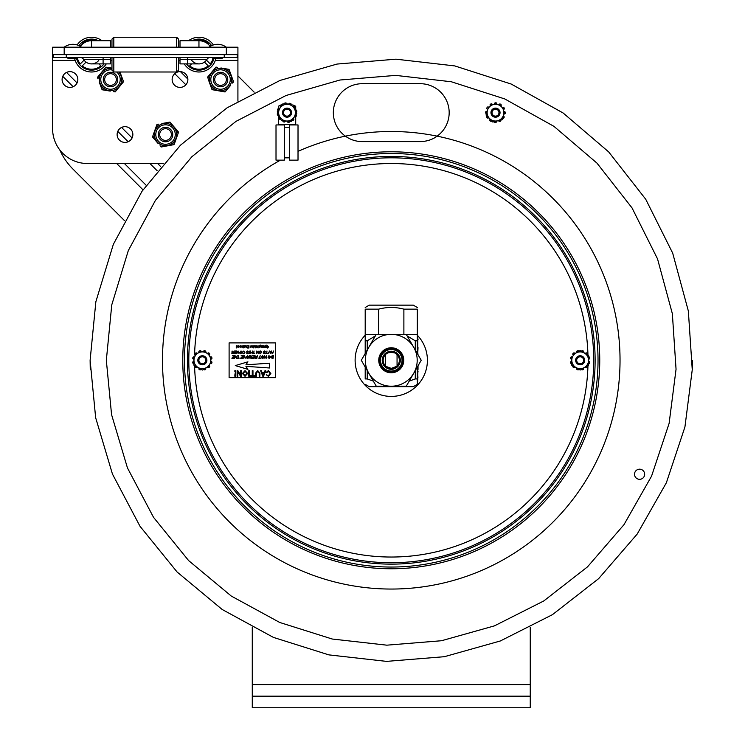<?xml version="1.0" encoding="UTF-8"?>
<svg xmlns="http://www.w3.org/2000/svg" width="745" height="745" viewBox="0 0 745 745"><rect width="100%" height="100%" fill="white"/><g stroke="black" fill="none" stroke-linecap="round" stroke-linejoin="round"><path stroke-width="1.12" d="M580.169 364.817A4.545 4.545 0 0 0 584.099 358.01A4.545 4.545 0 0 0 576.239 358.01A4.545 4.545 0 0 0 580.169 364.817M580.169 351.901A8.372 8.372 0 0 0 571.797 360.282A8.372 8.372 0 0 0 580.169 368.654A8.372 8.372 0 0 0 588.541 360.282A8.372 8.372 0 0 0 580.169 351.901M581.407 351.23A0.922 0.922 0 0 1 582.469 350.709A9.843 9.843 0 0 1 582.962 350.839A0.922 0.922 0 0 1 583.503 352.189L583.456 352.273A1.155 1.155 0 0 0 583.4 352.376L588.625 355.393L588.625 365.162L588.625 359.127A1.155 1.155 0 0 1 588.746 359.118L588.839 359.118A0.922 0.922 0 0 0 589.742 357.972A9.843 9.843 0 0 0 589.612 357.488A0.922 0.922 0 0 0 588.625 356.827L588.625 355.393L580.169 350.513L574.944 353.53A1.155 1.155 0 0 1 574.879 353.437L574.833 353.344A0.922 0.922 0 0 0 573.389 353.139A9.843 9.843 0 0 0 573.035 353.503A0.922 0.922 0 0 0 572.952 354.685L580.169 350.513L581.407 351.23M587.386 354.685A0.922 0.922 0 0 0 587.311 353.503A9.843 9.843 0 0 0 586.948 353.139A0.922 0.922 0 0 0 585.505 353.344L585.458 353.437A1.155 1.155 0 0 1 585.393 353.53M576.937 352.376A1.155 1.155 0 0 0 576.891 352.273L576.835 352.189A0.922 0.922 0 0 1 577.375 350.839A9.843 9.843 0 0 1 577.869 350.709A0.922 0.922 0 0 1 578.93 351.23M588.625 361.427A1.155 1.155 0 0 0 588.746 361.437L588.839 361.437A0.922 0.922 0 0 1 589.742 362.582A9.843 9.843 0 0 1 589.612 363.076A0.922 0.922 0 0 1 588.625 363.728M581.407 369.324L580.169 370.042L571.713 365.162L571.713 356.827A0.922 0.922 0 0 0 570.726 357.488A9.843 9.843 0 0 0 570.596 357.972A0.922 0.922 0 0 0 571.499 359.118L571.601 359.118A1.155 1.155 0 0 1 571.713 359.127L571.713 361.427A1.155 1.155 0 0 1 571.601 361.437L571.499 361.437A0.922 0.922 0 0 0 570.596 362.582A9.843 9.843 0 0 0 570.726 363.076A0.922 0.922 0 0 0 571.713 363.728L571.713 365.162L572.952 365.879A0.922 0.922 0 0 0 573.035 367.062A9.843 9.843 0 0 0 573.389 367.415A0.922 0.922 0 0 0 574.833 367.211L574.879 367.117A1.155 1.155 0 0 1 574.944 367.024L576.937 368.179A1.155 1.155 0 0 1 576.891 368.281L576.835 368.365A0.922 0.922 0 0 0 577.375 369.716A9.843 9.843 0 0 0 577.869 369.855A0.922 0.922 0 0 0 578.93 369.324L580.169 370.042L587.386 365.879A0.922 0.922 0 0 1 587.311 367.062A9.843 9.843 0 0 1 586.948 367.415A0.922 0.922 0 0 1 585.505 367.211L585.458 367.117A1.155 1.155 0 0 0 585.393 367.024L583.4 368.179A1.155 1.155 0 0 0 583.456 368.281L583.503 368.365A0.922 0.922 0 0 1 582.962 369.716A9.843 9.843 0 0 1 582.469 369.855A0.922 0.922 0 0 1 581.407 369.324L583.4 368.179M571.713 356.827L571.713 359.127M572.952 365.879L574.944 367.024M202.351 364.817A4.545 4.545 0 0 0 206.281 358.01A4.545 4.545 0 0 0 198.421 358.01A4.545 4.545 0 0 0 202.351 364.817M202.351 351.901A8.372 8.372 0 0 0 193.979 360.282A8.372 8.372 0 0 0 202.351 368.654A8.372 8.372 0 0 0 210.723 360.282A8.372 8.372 0 0 0 202.351 351.901M207.576 353.53A1.155 1.155 0 0 0 207.641 353.437L207.687 353.344A0.922 0.922 0 0 1 209.131 353.139A9.843 9.843 0 0 1 209.494 353.503A0.922 0.922 0 0 1 209.569 354.685L205.583 352.376A1.155 1.155 0 0 1 205.639 352.273L205.685 352.189A0.922 0.922 0 0 0 205.145 350.839A9.843 9.843 0 0 0 204.651 350.709A0.922 0.922 0 0 0 203.59 351.23L209.569 354.685M199.12 352.376A1.155 1.155 0 0 0 199.073 352.273L199.017 352.189A0.922 0.922 0 0 1 199.558 350.839A9.843 9.843 0 0 1 200.051 350.709A0.922 0.922 0 0 1 201.113 351.23L197.127 353.53A1.155 1.155 0 0 1 197.062 353.437L197.015 353.344A0.922 0.922 0 0 0 195.572 353.139A9.843 9.843 0 0 0 195.218 353.503A0.922 0.922 0 0 0 195.134 354.685L201.113 351.23M210.807 361.427A1.155 1.155 0 0 0 210.928 361.437L211.021 361.437A0.922 0.922 0 0 1 211.925 362.582A9.843 9.843 0 0 1 211.794 363.076A0.922 0.922 0 0 1 210.807 363.728L210.807 359.127A1.155 1.155 0 0 1 210.928 359.118L211.021 359.118A0.922 0.922 0 0 0 211.925 357.972A9.843 9.843 0 0 0 211.794 357.488A0.922 0.922 0 0 0 210.807 356.827L210.807 363.728M203.59 369.324L202.351 370.042L193.896 365.162L193.896 356.827A0.922 0.922 0 0 0 192.908 357.488A9.843 9.843 0 0 0 192.778 357.972A0.922 0.922 0 0 0 193.681 359.118L193.784 359.118A1.155 1.155 0 0 1 193.896 359.127L193.896 361.427A1.155 1.155 0 0 1 193.784 361.437L193.681 361.437A0.922 0.922 0 0 0 192.778 362.582A9.843 9.843 0 0 0 192.908 363.076A0.922 0.922 0 0 0 193.896 363.728L193.896 365.162L195.134 365.879A0.922 0.922 0 0 0 195.218 367.062A9.843 9.843 0 0 0 195.572 367.415A0.922 0.922 0 0 0 197.015 367.211L197.062 367.117A1.155 1.155 0 0 1 197.127 367.024L199.12 368.179A1.155 1.155 0 0 1 199.073 368.281L199.017 368.365A0.922 0.922 0 0 0 199.558 369.716A9.843 9.843 0 0 0 200.051 369.855A0.922 0.922 0 0 0 201.113 369.324L202.351 370.042L209.569 365.879A0.922 0.922 0 0 1 209.494 367.062A9.843 9.843 0 0 1 209.131 367.415A0.922 0.922 0 0 1 207.687 367.211L207.641 367.117A1.155 1.155 0 0 0 207.576 367.024L205.583 368.179A1.155 1.155 0 0 0 205.639 368.281L205.685 368.365A0.922 0.922 0 0 1 205.145 369.716A9.843 9.843 0 0 1 204.651 369.855A0.922 0.922 0 0 1 203.59 369.324L205.583 368.179M193.896 356.827L193.896 359.127M195.134 365.879L197.127 367.024M593.718 360.282A202.463 202.463 0 0 0 391.265 157.819A202.463 202.463 0 0 0 188.802 360.282A202.463 202.463 0 0 0 391.265 562.736A202.463 202.463 0 0 0 593.718 360.282A202.463 202.463 0 0 0 391.265 157.819A202.463 202.463 0 0 0 188.802 360.282A202.463 202.463 0 0 0 391.265 562.736A202.463 202.463 0 0 0 593.718 360.282A202.463 202.463 0 0 0 391.265 157.819A202.463 202.463 0 0 0 188.802 360.282M260.601 346.555L260.182 347.133L259.763 346.546L260.182 345.95L260.601 346.555M265.835 347.366L264.699 346.537L266.142 345.047L265.835 347.366M265.425 345.922L265.406 347.133L265.425 345.922M252.089 345.922L252.089 347.133L252.089 345.922M247.303 347.999L248.644 347.729L248.644 347.03L247.405 347.03L248.644 346.76L248.644 345.95L247.238 345.68L248.951 345.68L248.951 347.999L247.303 347.999M238.242 346.723L239.182 346.723L238.698 347.133M246.53 347.366L245.543 346.993L245.524 345.68L246.139 347.133L246.837 345.68L246.53 347.366M243.14 347.999L243.447 345.68L243.14 347.999M262.948 347.366L263.255 345.68L262.948 347.366M253.226 345.652L253.822 347.096L253.309 347.943L253.226 345.652M240.384 345.922L240.877 347.282L239.815 346.928L240.756 346.937L239.713 346.192L240.384 345.652L241.091 346.192L240.123 346.295M242.078 347.394L241.324 346.546L242.078 345.652L242.842 346.527L242.078 347.394M242.078 345.922L242.078 347.133L242.078 345.922M254.771 347.133L254.771 345.922L254.771 347.133M237.012 345.652L237.702 346.518L236.258 347.999L236.258 345.68L237.702 346.518L237.012 347.394M236.975 345.922L236.984 347.133L236.975 345.922M239.583 352.59L241.045 350.969L242.2 352.18L240.747 353.828L239.583 352.59L240.747 353.828M241.026 351.295L241.883 352.162L240.737 353.512L239.909 352.618L241.026 351.295M234.265 353.791L235.979 353.475L236.146 352.627L234.545 352.627L236.212 352.301L236.407 351.333L234.694 351.016L236.798 351.016L236.24 353.791L234.265 353.791M270.23 352.078L269.643 351.295L268.098 353.791L269.588 350.969L270.603 351.77L270.202 353.791L270.23 352.078M254.771 353.475L252.546 353.791L253.514 353.475L254.036 351.016L253.84 353.475L254.771 353.475M267.697 353.475L265.481 353.791L266.449 353.475L266.971 351.016L266.775 353.475L267.697 353.475M248.364 351.845L247.619 351.295L246.912 351.761L248.364 353.093L247.424 353.828L246.427 353.046L247.908 353.381L246.595 351.78L247.638 350.969L248.364 351.845M272.577 353.791L271.674 351.417L270.882 353.791L271.422 351.016L272.772 353.419L273.583 351.016L272.577 353.791M259.158 352.59L260.629 350.969L261.784 352.18L260.322 353.828L259.158 352.59M260.601 351.295L261.458 352.162L260.322 353.512L259.483 352.618L260.601 351.295M272.176 358.429L271.003 357.293L272.13 355.691L273.583 355.644L273.024 358.429L272.176 358.429M272.726 355.97L272.754 358.103L271.329 357.302L271.664 356.334L272.726 355.97L271.916 356.11M231.928 358.429L233.641 358.103L233.809 357.255L232.207 357.255L233.874 356.939L234.07 355.97L232.356 355.644L234.47 355.644L233.902 358.429L231.928 358.429M245.161 358.429L244.76 356.036L243.112 358.429L244.611 355.644L245.161 358.429M239.303 358.103L237.078 358.429L238.046 358.103L238.568 355.644L238.372 358.103L239.303 358.103M252.108 358.429L253.822 358.103L253.998 357.255L252.397 357.255L254.064 356.939L254.259 355.97L252.546 355.644L254.65 355.644L254.082 358.429L252.108 358.429M255.665 358.429L254.771 357.749L255.684 356.892L254.976 355.644L256.354 356.892L257.388 355.644L256.829 358.429L255.665 358.429M256.559 358.103L256.746 357.218L256.206 357.218L256.746 357.218L256.559 358.103L255.097 357.749L255.721 357.218M246.064 357.228L247.536 355.607L248.69 356.808L247.228 358.466L246.064 357.228M247.508 355.924L248.364 356.799L247.228 358.14L246.39 357.255L247.508 355.924L246.39 357.255M240.607 376.262L237.832 371.96L237.832 376.262L237.106 376.262L237.106 370.703L237.879 370.703L240.654 375.005L240.654 370.703L241.371 370.703L241.371 376.262L240.607 376.262M254.827 375.62L254.827 376.262L250.404 376.262L250.404 375.62L252.257 375.62L252.257 370.703L252.974 370.703L252.974 375.62L254.827 375.62M234.852 371.429L234.852 370.703L235.578 370.703L235.578 371.429L234.852 371.429M268.34 370.619L270.863 373.524L268.368 376.346L266.272 374.726L268.396 375.694L270.137 373.524L268.405 371.271L266.84 372.658L266.114 372.481L268.34 370.619M242.423 373.478L245.04 370.619L247.657 373.413L245.04 376.346L242.423 373.478M245.049 371.271L246.93 373.403L245.031 375.694L243.149 373.478L245.049 371.271M229.106 342.905L275.436 342.905L275.436 377.65L229.106 377.65L229.106 342.905M259.781 345.559L260.899 346.527L259.456 347.366L259.456 345.922L260.21 345.01L260.871 345.55L260.201 345.68M265.835 347.096L265.369 347.394M252.089 345.652L252.592 347.207L251.335 346.546L252.089 345.652L252.844 346.527M238.679 345.652L239.48 346.509L238.698 347.394L237.934 346.453L239.182 346.453L237.944 346.155L238.679 345.652L239.48 346.509M263.73 347.133L264.019 345.68L264.326 347.366L263.451 347.31L263.981 346.909M262.24 347.123L261.253 346.993L261.234 345.68L261.849 347.133L262.547 345.68L262.547 347.366L261.756 347.394M267.073 346.639L268.219 347.394L267.427 348.036L266.57 347.328L267.408 347.766L267.828 347.217L266.505 346.341L267.353 345.652L268.321 346.49L266.812 346.323L267.893 346.891M242.078 345.652L242.842 346.527M254.017 346.546L254.771 345.652L255.284 347.207L254.017 346.546L254.771 345.652L255.526 346.527M257.09 346.369L255.898 347.999L255.898 345.68L256.196 347.664L256.82 345.68L257.779 347.664L258.077 345.68L258.077 347.999L256.876 346.397M272.13 355.691L273.583 355.644M250.702 356.622L248.895 358.429L249.482 355.644L249.193 358.103L250.553 355.644L251.195 358.019L251.996 355.644L251.447 358.429L250.925 358.429L250.646 356.101L250.329 356.715M264.941 356.566L263.991 358.429L264.54 355.644L265.881 358.047L266.691 355.644L266.133 358.429L264.782 356.045L264.643 356.79M255.209 356.157L254.976 355.644M255.796 356.669L256.354 356.892M246.912 351.761L247.536 352.283M242.647 351.938L243.894 350.969L244.984 352.162L244.537 353.4L243.55 353.828L242.525 352.99L243.54 353.512L244.658 352.162L243.866 351.295L242.647 351.938L243.894 350.969L244.984 352.162M264.419 351.295L263.804 351.994L265.164 353.093L264.214 353.828L263.227 353.046L264.708 353.381L263.395 351.78L264.438 350.969L265.49 351.901L264.419 351.295L263.804 351.994M262.221 373.04L264.121 373.04L263.171 375.62L262.221 373.04M261.355 370.703L261.979 372.398L264.363 372.398L264.987 370.703L265.751 370.703L263.525 376.262L262.808 376.262L260.592 370.703L261.355 370.703M249.51 370.703L249.51 376.262L248.783 376.262L248.783 370.703L249.51 370.703M234.852 375.005L235.411 371.988L235.578 376.262L234.852 376.262L234.852 375.005M259.903 373.059L259.903 376.262L259.185 376.262L259.185 373.105L257.826 371.345L256.364 373.105L256.364 376.262L255.637 376.262L255.637 373.059L257.761 370.619L259.903 373.059M235.299 365.59L247.927 361.819L245.934 364.836L269.448 363.188L269.448 367.983L245.934 366.335L247.927 369.352L235.299 365.59M270.277 356.799L269.141 358.14L268.302 357.255L269.429 355.924L270.277 356.799M268.852 355.738L270.603 356.808L269.15 358.466L267.986 357.228L268.852 355.738M235.094 357.293L234.535 358.429L235.103 355.644L235.159 356.976L236.649 356.976L237.245 355.644L236.677 358.429L236.584 357.293L235.094 357.293M258.413 358.103L259.316 358.103L260.173 355.644L259.642 358.103L260.508 358.429L258.413 358.103M242.637 357.255L241.035 357.255L242.702 356.939L242.898 355.97L241.184 355.644L243.289 355.644L242.721 358.429L240.747 358.429L242.46 358.103L242.637 357.255M262.538 355.924L263.395 356.799L262.249 358.14L261.421 357.255L262.538 355.924M262.566 355.607L263.711 356.808L262.259 358.466L261.095 357.228L262.566 355.607M233.539 352.581L233.362 353.475L231.891 353.121L233.539 352.581M232.002 351.528L232.114 351.016L232.589 352.04L233.604 352.264L234.181 351.016L233.623 353.791L231.565 353.111L232.477 352.264L232.002 351.528M250.562 352.664L250.013 353.791L250.571 351.016L250.627 352.338L252.117 352.338L252.713 351.016L252.155 353.791L252.052 352.664L250.562 352.664M249.854 351.016L248.96 353.791L249.854 351.016M237.972 351.966L236.621 353.791L238.13 351.016L239.005 353.791L238.27 351.407L237.972 351.966M264.233 353.512L264.708 353.381M265.164 353.093L264.214 353.828L263.227 353.046M257.053 351.417L256.252 353.791L256.801 351.016L258.142 353.419L258.962 351.016L258.394 353.791L257.053 351.417M244.397 345.652L245.152 346.518L244.407 347.394L243.745 346.863L244.854 346.527L244.416 345.922L243.708 346.257L244.397 345.652M250.367 347.133L250.963 345.68L250.963 347.366L250.367 347.133M266.505 346.341L267.353 345.652M238.698 347.394L237.934 346.453M595.115 360.282A203.851 203.851 0 0 1 391.265 564.133A203.851 203.851 0 0 1 187.414 360.282A203.851 203.851 0 0 1 391.265 156.431A203.851 203.851 0 0 1 595.115 360.282M184.49 360.282A206.765 206.765 0 0 1 494.643 181.212A206.765 206.765 0 0 1 494.643 539.343A206.765 206.765 0 0 1 184.49 360.282M580.169 356.799A3.474 3.474 0 0 1 583.177 362.014A3.474 3.474 0 0 1 577.161 362.014A3.474 3.474 0 0 1 580.169 356.799M580.169 355.877A4.405 4.405 0 0 0 576.36 362.48A4.405 4.405 0 0 0 583.978 362.48A4.405 4.405 0 0 0 580.169 355.877M202.351 356.799A3.474 3.474 0 0 1 205.359 362.014A3.474 3.474 0 0 1 199.343 362.014A3.474 3.474 0 0 1 202.351 356.799M202.351 355.877A4.405 4.405 0 0 0 198.542 362.48A4.405 4.405 0 0 0 206.16 362.48A4.405 4.405 0 0 0 202.351 355.877M420.217 141.615L362.303 141.615C356.073 141.559 350.429 139.743 345.382 136.149L345.401 136.167A28.953 28.953 0 0 1 362.303 83.701L420.217 83.701A28.953 28.953 0 0 1 437.138 136.149C432.463 139.622 426.82 141.438 420.217 141.615C426.708 141.485 432.351 139.66 437.138 136.149A228.771 228.771 0 0 1 617.968 390.985A228.771 228.771 0 0 1 375.871 588.531A228.771 228.771 0 0 1 280.427 160.147M350.969 139.306L352.897 140.041M644.658 474.248A5.066 5.066 0 0 1 637.05 478.635A5.066 5.066 0 0 1 637.05 469.862A5.066 5.066 0 0 1 644.658 474.248M391.265 151.794A208.479 208.479 0 0 0 182.776 360.282A208.479 208.479 0 0 0 391.265 568.761A208.479 208.479 0 0 0 599.744 360.282A208.479 208.479 0 0 0 391.265 151.794M124.48 220.604L72.945 169.068A63.707 63.707 0 0 1 59.777 149.903M237.916 75.897L254.166 92.147M385.472 365.953L385.472 354.601C385.025 351.882 397.495 351.882 397.057 354.601L397.057 365.953M396.591 366.382L391.265 368.384L385.929 366.382M399.367 360.282A8.111 8.111 0 0 1 387.204 367.304A8.111 8.111 0 0 1 387.204 353.26A8.111 8.111 0 0 1 399.367 360.282M400.298 360.282A9.033 9.033 0 0 0 386.748 352.45A9.033 9.033 0 0 0 386.748 368.104A9.033 9.033 0 0 0 400.298 360.282M380.49 360.282A10.775 10.775 0 0 0 396.647 369.613A10.775 10.775 0 0 0 396.647 350.951A10.775 10.775 0 0 0 380.49 360.282M406.221 334.328L376.262 334.347L406.221 334.328L421.223 360.263L406.221 334.328L417.321 334.337L417.321 353.521M406.258 386.217L421.223 360.263L406.258 386.217L376.299 386.236L406.258 386.217M361.306 360.301L376.299 386.236L361.306 360.301L376.262 334.347L361.306 360.301M391.265 386.217A25.935 25.935 0 0 0 417.2 360.282A25.935 25.935 0 0 0 391.265 334.347A25.935 25.935 0 0 0 365.329 360.282A25.935 25.935 0 0 0 391.265 386.217M378.749 360.282A12.507 12.507 0 0 0 397.513 371.112A12.507 12.507 0 0 0 397.513 349.442A12.507 12.507 0 0 0 378.749 360.282M379.708 360.282A11.548 11.548 0 0 1 397.038 350.28A11.548 11.548 0 0 1 397.038 370.284A11.548 11.548 0 0 1 379.708 360.282M403.883 334.328L403.883 309.156C395.465 306.912 387.055 306.912 378.637 309.156L365.199 309.156C365.199 306.912 365.199 306.912 365.199 309.156C365.199 306.912 365.199 306.912 365.199 309.156L365.199 334.337L378.618 334.337M378.637 309.156L378.637 334.337M415.282 349.992L415.282 340.819L417.321 340.819M415.282 340.819L407.124 335.893M409.191 381.133L415.282 378.926L415.282 370.554M375.368 335.902L367.238 340.819L367.238 350.001M367.238 370.563L367.238 378.926L373.347 381.133M417.321 334.337L417.321 309.156C417.321 306.912 417.321 306.912 417.321 309.156C417.321 306.912 417.321 306.912 417.321 309.156L417.321 334.337M417.321 367.024L417.321 378.926C417.321 386.32 417.321 386.32 417.321 378.926L415.282 378.926M365.199 384.346L369.259 386.683L413.27 386.683L417.321 384.346L417.787 366.214M417.321 309.156L403.883 309.156M365.199 307.489L369.259 305.143L413.27 305.143L417.321 307.489M367.238 378.926L365.199 378.926C365.199 386.32 365.199 386.32 365.199 378.926C365.199 386.32 365.199 386.32 365.199 378.926L365.199 367.043M365.199 353.54L365.199 334.337M365.199 340.819L367.238 340.819M418.019 365.814L418.019 369.418M417.787 369.576L417.787 376.858M417.787 339.534L417.787 347.552M418.019 347.598L417.787 352.608M417.787 352.934L418.019 354.722M417.787 378.199L417.787 380.024M418.019 376.923L417.787 378.032M417.787 337.15L417.787 339.199M418.019 339.012L418.019 339.888M418.019 371.206L418.019 372.044M417.787 354.322L417.321 335.725M417.321 378.926L417.321 382.055M276.013 124.936L284.357 124.936L284.357 160.147L276.013 160.147L276.013 124.936M289.684 127.246L284.357 127.246M295.709 109.925L295.709 106.274A17.377 17.377 0 0 0 292.72 104.905M288.902 104.049A17.377 17.377 0 0 0 286.583 103.955M282.327 104.589A17.377 17.377 0 0 0 281.647 104.794M280.632 105.166A17.377 17.377 0 0 0 278.332 106.274L278.332 108.574M278.332 115.391L278.332 124.936M295.709 124.936L295.709 116.742M289.684 124.936L289.684 160.147L298.019 160.147L298.019 124.936L289.684 124.936M498.591 114.246A3.474 3.474 0 0 1 492.585 114.544A3.474 3.474 0 0 1 495.332 109.189A3.474 3.474 0 0 1 498.591 114.246M499.42 114.665A4.405 4.405 0 0 0 497.511 108.742A4.405 4.405 0 0 0 491.588 110.642A4.405 4.405 0 0 0 493.488 116.574A4.405 4.405 0 0 0 499.42 114.665M290.029 114.404A3.474 3.474 0 0 1 284.003 114.385A3.474 3.474 0 0 1 287.03 109.18A3.474 3.474 0 0 1 290.029 114.404M290.829 114.87A4.405 4.405 0 0 0 289.228 108.854A4.405 4.405 0 0 0 283.212 110.446A4.405 4.405 0 0 0 284.813 116.462A4.405 4.405 0 0 0 290.829 114.87M120.411 85.545L122.543 82.937A12.507 12.507 0 0 0 123 80.171L121.817 77.024M119.926 71.995L123.568 81.689L115.168 91.924L113.566 91.654A12.507 12.507 0 0 0 116.192 90.666L118.334 88.068M100.352 85.088L101.534 88.236A12.507 12.507 0 0 0 103.704 90.024L107.029 90.573M110.772 67.944L107.448 67.395A12.507 12.507 0 0 0 104.822 68.382L102.689 70.989M100.612 73.513L98.47 76.111A12.507 12.507 0 0 0 98.014 78.877L97.446 77.368L105.846 67.134L111.964 68.149M110.251 91.104L102.102 89.754L99.197 82.034M121.482 81.345A11.119 11.119 0 0 1 108.807 90.517A11.119 11.119 0 0 1 99.504 77.946A11.119 11.119 0 0 1 111.964 68.503A11.119 11.119 0 0 0 99.504 77.946A11.119 11.119 0 0 0 108.807 90.517A11.119 11.119 0 0 0 118.688 71.995A11.119 11.119 0 0 1 121.482 81.345M154.168 132.247L153.051 135.422A12.507 12.507 0 0 0 153.554 138.179L155.742 140.74M157.866 143.226L152.501 136.95L156.934 124.471L158.527 124.173A12.507 12.507 0 0 0 156.394 125.998L155.267 129.164M166.005 146.113L161.097 147.016L160.045 145.787A12.507 12.507 0 0 0 162.689 146.728L172.523 144.912A12.507 12.507 0 0 0 174.656 143.087L177.999 133.662A12.507 12.507 0 0 0 177.496 130.906L171.005 123.298A12.507 12.507 0 0 0 168.361 122.357L161.833 123.568M176.882 136.838L178.549 132.135L175.308 128.345M174.656 143.087L175.783 139.911M173.185 125.858L169.953 122.059L165.045 122.972M169.217 145.517L174.116 144.614M158.312 126.082A11.119 11.119 0 0 0 161.805 145.024A11.119 11.119 0 0 0 176.463 132.526A11.119 11.119 0 0 0 158.312 126.082M230.754 74.062L229.6 70.905A12.507 12.507 0 0 0 227.449 69.099L224.133 68.512M220.92 67.953L229.05 69.378L233.585 81.82L232.542 83.058A12.507 12.507 0 0 0 233.027 80.292L231.872 77.135M212.8 70.905L216.003 67.087L217.605 67.367A12.507 12.507 0 0 0 214.96 68.326L208.544 75.99A12.507 12.507 0 0 0 208.06 78.756L211.478 88.152A12.507 12.507 0 0 0 213.629 89.949L223.481 91.682A12.507 12.507 0 0 0 226.117 90.722L230.382 85.638M210.332 84.986L212.036 89.67L216.944 90.536M208.06 78.756L209.205 81.922M220.166 91.104L225.074 91.961L228.277 88.143M210.705 73.41L207.501 77.238M231.49 81.447A11.119 11.119 0 0 0 216.73 69.08A11.119 11.119 0 0 0 213.396 88.05A11.119 11.119 0 0 0 231.49 81.447M112.262 72.498A7.236 7.236 0 0 0 103.481 77.769A7.236 7.236 0 0 0 108.761 86.55A7.236 7.236 0 0 0 117.533 81.279A7.236 7.236 0 0 0 112.262 72.498M111.927 73.857A5.848 5.848 0 0 0 104.84 78.113A5.848 5.848 0 0 0 109.096 85.2A5.848 5.848 0 0 0 116.183 80.944A5.848 5.848 0 0 0 111.927 73.857M168.109 127.777A7.236 7.236 0 0 0 158.76 131.958A7.236 7.236 0 0 0 162.941 141.308A7.236 7.236 0 0 0 172.291 137.127A7.236 7.236 0 0 0 168.109 127.777M167.606 129.081A5.848 5.848 0 0 0 160.063 132.452A5.848 5.848 0 0 0 163.444 140.004A5.848 5.848 0 0 0 170.987 136.624A5.848 5.848 0 0 0 167.606 129.081M224.096 73.224A7.236 7.236 0 0 0 214.234 75.971A7.236 7.236 0 0 0 216.981 85.833A7.236 7.236 0 0 0 226.843 83.086A7.236 7.236 0 0 0 224.096 73.224M223.416 74.435A5.848 5.848 0 0 0 215.454 76.651A5.848 5.848 0 0 0 217.67 84.613A5.848 5.848 0 0 0 225.633 82.397A5.848 5.848 0 0 0 223.416 74.435M494.242 117.021A4.545 4.545 0 0 0 499.914 111.564A4.545 4.545 0 0 0 492.352 109.385A4.545 4.545 0 0 0 494.242 117.021M497.828 104.617A8.372 8.372 0 0 0 487.463 110.335A8.372 8.372 0 0 0 493.181 120.699A8.372 8.372 0 0 0 503.546 114.981A8.372 8.372 0 0 0 497.828 104.617M502.4 107.625A1.155 1.155 0 0 0 502.484 107.55L502.558 107.485A0.922 0.922 0 0 1 504.002 107.68A9.843 9.843 0 0 1 504.244 108.127A0.922 0.922 0 0 1 503.993 109.282L500.798 105.967A1.155 1.155 0 0 1 500.882 105.883L500.947 105.809A0.922 0.922 0 0 0 500.808 104.365A9.843 9.843 0 0 0 500.37 104.095A0.922 0.922 0 0 0 499.206 104.309L503.993 109.282M494.596 104.17A1.155 1.155 0 0 0 494.568 104.058L494.55 103.965A0.922 0.922 0 0 1 495.444 102.81A9.843 9.843 0 0 1 495.946 102.819A0.922 0.922 0 0 1 496.822 103.62L492.352 104.728A1.155 1.155 0 0 1 492.324 104.617L492.296 104.514A0.922 0.922 0 0 0 490.974 103.918A9.843 9.843 0 0 0 490.527 104.16A0.922 0.922 0 0 0 490.126 105.278L496.822 103.62M503.303 116.108A1.155 1.155 0 0 0 503.415 116.145L503.508 116.173A0.922 0.922 0 0 1 504.058 117.524A9.843 9.843 0 0 1 503.797 117.961A0.922 0.922 0 0 1 502.67 118.315L503.946 113.892A1.155 1.155 0 0 1 504.058 113.92L504.151 113.948A0.922 0.922 0 0 0 505.334 113.1A9.843 9.843 0 0 0 505.352 112.597A0.922 0.922 0 0 0 504.579 111.685L502.27 119.694L492.79 122.031L486.029 115L490.21 119.349A1.155 1.155 0 0 1 490.126 119.433L490.052 119.498A0.922 0.922 0 0 0 490.201 120.951A9.843 9.843 0 0 0 490.638 121.212A0.922 0.922 0 0 0 491.802 121.007L492.79 122.031L498.647 120.588A1.155 1.155 0 0 1 498.684 120.699L498.703 120.792A0.922 0.922 0 0 0 500.035 121.398A9.843 9.843 0 0 0 500.482 121.146A0.922 0.922 0 0 0 500.882 120.038L502.27 119.694L502.67 118.315M486.029 115L487.062 111.415A1.155 1.155 0 0 1 486.951 111.387L486.848 111.359A0.922 0.922 0 0 0 485.666 112.206A9.843 9.843 0 0 0 485.656 112.719A0.922 0.922 0 0 0 486.42 113.622L486.029 115M488.608 117.682A1.155 1.155 0 0 0 488.524 117.766L488.45 117.831A0.922 0.922 0 0 1 487.007 117.635A9.843 9.843 0 0 1 486.764 117.189A0.922 0.922 0 0 1 487.016 116.034M487.696 109.198A1.155 1.155 0 0 0 487.593 109.161L487.491 109.133A0.922 0.922 0 0 1 486.941 107.792A9.843 9.843 0 0 1 487.211 107.355A0.922 0.922 0 0 1 488.338 106.991M496.412 121.137A1.155 1.155 0 0 0 496.431 121.258L496.459 121.351A0.922 0.922 0 0 1 495.565 122.497A9.843 9.843 0 0 1 495.053 122.487A0.922 0.922 0 0 1 494.177 121.696M282.495 112.281A4.545 4.545 0 0 0 288.958 116.76A4.545 4.545 0 0 0 289.609 108.928A4.545 4.545 0 0 0 282.495 112.281M295.365 113.352A8.372 8.372 0 0 0 287.719 104.309A8.372 8.372 0 0 0 278.677 111.955A8.372 8.372 0 0 0 286.322 120.997A8.372 8.372 0 0 0 295.365 113.352M295.933 114.646A0.922 0.922 0 0 1 296.37 115.745A9.843 9.843 0 0 1 296.193 116.229A0.922 0.922 0 0 1 294.806 116.648L294.722 116.593A1.155 1.155 0 0 0 294.62 116.537L291.183 121.491L281.452 120.671L287.458 121.174A1.155 1.155 0 0 1 287.458 121.295L287.449 121.398A0.922 0.922 0 0 0 288.511 122.385A9.843 9.843 0 0 0 289.013 122.301A0.922 0.922 0 0 0 289.758 121.37L291.183 121.491L296.752 113.473L294.182 108.016A1.155 1.155 0 0 1 294.284 107.96L294.368 107.913A0.922 0.922 0 0 0 294.703 106.498A9.843 9.843 0 0 0 294.368 106.107A0.922 0.922 0 0 0 293.195 105.93L296.752 113.473L295.933 114.646M291.993 120.317A0.922 0.922 0 0 0 293.176 120.336A9.843 9.843 0 0 0 293.567 120.01A0.922 0.922 0 0 0 293.483 118.557L293.4 118.502A1.155 1.155 0 0 1 293.306 118.427M295.16 110.092A1.155 1.155 0 0 0 295.271 110.055L295.355 110.009A0.922 0.922 0 0 1 296.659 110.66A9.843 9.843 0 0 1 296.752 111.163A0.922 0.922 0 0 1 296.137 112.178M285.167 120.988A1.155 1.155 0 0 0 285.149 121.1L285.139 121.202A0.922 0.922 0 0 1 283.929 122.003A9.843 9.843 0 0 1 283.445 121.835A0.922 0.922 0 0 1 282.877 120.792M277.904 113.138L277.289 111.843L282.858 103.825L291.165 104.514A0.922 0.922 0 0 0 290.587 103.481A9.843 9.843 0 0 0 290.112 103.313A0.922 0.922 0 0 0 288.902 104.114L288.892 104.216A1.155 1.155 0 0 1 288.874 104.328L286.574 104.132A1.155 1.155 0 0 1 286.583 104.021L286.592 103.918A0.922 0.922 0 0 0 285.521 102.922A9.843 9.843 0 0 0 285.028 103.015A0.922 0.922 0 0 0 284.283 103.946L282.858 103.825L282.048 104.998A0.922 0.922 0 0 0 280.856 104.98A9.843 9.843 0 0 0 280.474 105.306A0.922 0.922 0 0 0 280.558 106.758L280.642 106.814A1.155 1.155 0 0 1 280.735 106.889L279.422 108.779A1.155 1.155 0 0 1 279.319 108.714L279.235 108.658A0.922 0.922 0 0 0 277.848 109.087A9.843 9.843 0 0 0 277.671 109.562A0.922 0.922 0 0 0 278.108 110.67L277.289 111.843L280.837 119.377A0.922 0.922 0 0 1 279.673 119.209A9.843 9.843 0 0 1 279.338 118.818A0.922 0.922 0 0 1 279.664 117.403L279.757 117.356A1.155 1.155 0 0 0 279.859 117.3L278.881 115.214A1.155 1.155 0 0 0 278.77 115.261L278.686 115.298A0.922 0.922 0 0 1 277.382 114.656A9.843 9.843 0 0 1 277.289 114.153A0.922 0.922 0 0 1 277.904 113.138L278.881 115.214M291.165 104.514L288.874 104.328M282.048 104.998L280.735 106.889M198.952 47.214L198.952 40.724A13.894 13.894 0 0 1 210.155 46.395M163.295 163.5L87.342 163.5A34.745 34.745 0 0 1 52.597 128.755L52.597 60.41L75.18 60.41M215.333 60.41L237.916 60.41L237.916 54.627L52.597 54.627L52.597 60.41M52.597 54.627L52.597 47.214L226.331 47.214A14.388 14.388 0 0 0 208.963 47.214M237.916 60.41L237.916 101.097M77.843 79.529A7.878 7.878 0 0 1 66.035 86.346A7.878 7.878 0 0 1 66.035 72.703A7.878 7.878 0 0 1 77.843 79.529M187.88 79.529A7.878 7.878 0 0 1 176.062 86.346A7.878 7.878 0 0 1 176.062 72.703A7.878 7.878 0 0 1 187.88 79.529M132.861 134.538A7.878 7.878 0 0 1 121.053 141.364A7.878 7.878 0 0 1 121.053 127.721A7.878 7.878 0 0 1 132.861 134.538M237.916 54.627L237.916 47.214L226.331 47.214L226.331 54.627M110.511 47.214L110.511 40.724L91.56 40.724L91.56 47.214M80.358 46.395A13.894 13.894 0 0 1 91.56 40.724A13.894 13.894 0 0 0 80.358 46.395M198.952 40.724L180.001 40.724L180.001 47.214M111.964 60.41L110.511 60.41L110.511 63.893L110.511 57.542M191.763 60.41A9.266 9.266 0 0 0 206.961 59.358A3.706 3.706 0 0 1 210.155 57.542A3.706 3.706 0 0 0 206.961 59.358A9.266 9.266 0 0 1 198.999 63.893A9.266 9.266 0 0 0 206.961 59.358L187.414 59.358L187.414 57.542M103.099 57.542L103.099 63.893L91.514 63.893A9.266 9.266 0 0 1 83.552 59.358L110.511 59.358M98.75 60.41A9.266 9.266 0 0 1 83.552 59.358A3.706 3.706 0 0 0 80.358 57.542M110.511 57.868L110.511 63.893L103.099 63.893M187.414 63.893L180.001 63.893L180.001 59.358L187.414 59.358L187.414 63.893L198.999 63.893M180.001 57.542L180.001 59.358M237.217 57.542L237.217 54.627L237.217 57.542L53.295 57.542L53.295 54.627M180.001 60.41L178.539 60.41M69.695 57.542A1.136 1.136 0 0 1 67.46 57.542A1.136 1.136 0 0 0 69.695 57.542M214.476 57.542A1.136 1.136 0 0 1 212.241 57.542M111.964 57.542L111.964 70.142L113.817 71.995L176.686 71.995L176.686 57.542M113.817 47.214L113.817 37.25L111.964 39.103L111.964 47.214M113.817 57.542L113.817 71.995M178.539 57.542L178.539 70.142L176.686 71.995M113.817 37.25L176.686 37.25L178.539 39.103L178.539 47.214M176.686 37.25L176.686 47.214M84.073 60.149L80.302 63.912A14.593 14.593 0 0 1 77.471 58.436M79.752 46.05A14.593 14.593 0 0 1 80.302 45.333L80.795 45.827M82.76 43.862L82.267 43.368A14.593 14.593 0 0 1 96.012 40.724M98.861 63.893L100.845 65.877A14.593 14.593 0 0 1 82.267 65.877L86.048 62.105M78.914 45.622A15.524 15.524 0 0 1 98.47 40.724M104.011 63.893A15.524 15.524 0 0 1 76.53 58.483M92.212 63.893A9.285 9.285 0 0 1 86.895 62.655M64.182 54.627L64.182 47.214A14.388 14.388 0 0 1 77.135 44.942A17.377 17.377 0 0 1 101.981 40.724M106.256 63.893A17.377 17.377 0 0 1 74.621 58.483L68.577 58.483L74.621 58.483M194.501 40.724A14.593 14.593 0 0 1 208.237 43.368L207.743 43.862M215.892 58.483L221.935 58.483L215.892 58.483A17.377 17.377 0 0 1 184.257 63.893M188.532 40.724A17.377 17.377 0 0 1 213.377 44.942M213.983 58.483A15.524 15.524 0 0 1 186.501 63.893M192.042 40.724A15.524 15.524 0 0 1 211.599 45.622M191.651 63.893L189.658 65.877L191.651 63.893M208.237 65.877A14.593 14.593 0 0 1 189.658 65.877A14.593 14.593 0 0 0 208.237 65.877L204.465 62.105M203.618 62.655A9.285 9.285 0 0 1 198.3 63.893M213.042 58.436A14.593 14.593 0 0 1 210.211 63.912L206.44 60.149M209.718 45.827L210.211 45.333A14.593 14.593 0 0 1 210.761 46.05M365.199 335.241A36.133 36.133 0 0 0 377.771 393.798A36.133 36.133 0 0 0 417.787 335.734M417.777 335.725A36.133 36.133 0 0 0 417.321 335.241M530.254 707.75L530.254 696.165L252.276 696.165L252.276 707.75L530.254 707.75M252.276 627.43L252.276 696.165M530.254 627.43L530.254 696.165M587.954 355.011A196.764 196.764 0 0 0 391.265 163.518A196.764 196.764 0 0 0 194.566 355.011M194.566 365.553A196.764 196.764 0 0 0 391.265 557.036A196.764 196.764 0 0 0 587.954 365.553M437.138 136.149A228.771 228.771 0 0 0 298.019 151.365M157.204 170.791L149.903 163.5M128.159 141.755L117.775 131.371M73.14 86.737L62.766 76.353M146.178 185.282L124.396 163.5M185.859 84.79L174.74 73.671M116.676 163.5L143.003 189.826M66.556 72.433L77.07 82.937M121.575 127.442L132.089 137.955M157.623 163.5L160.687 166.563M180.448 71.66L187.87 79.082M417.787 381.123L417.321 381.123M417.321 336.647L417.787 336.647M278.332 124.471L295.709 124.471M116.667 71.995A9.732 9.732 0 0 1 108.966 89.13A9.732 9.732 0 0 1 100.892 78.02A9.732 9.732 0 0 1 111.964 69.909M159.207 127.144A9.732 9.732 0 0 1 175.094 132.778A9.732 9.732 0 0 1 162.27 143.71A9.732 9.732 0 0 1 159.207 127.144M230.121 81.214A9.732 9.732 0 0 1 214.29 86.979A9.732 9.732 0 0 1 217.205 70.384A9.732 9.732 0 0 1 230.121 81.214M224.245 54.627L224.245 57.542M66.268 54.627L66.268 57.542M252.276 684.59L530.254 684.59M106.33 360.282L111.564 414.63L127.46 467.935L153.526 517.328L188.634 560.594L231.285 596.065L279.766 622.485L332.233 639.024L386.785 645.17L441.506 640.737L494.466 625.856L543.748 600.973L587.498 566.861L623.947 524.713L651.549 476.167L669.112 423.393L676.05 369.231L672.353 313.673L657.528 258.878L632.021 207.902L596.968 163.118L553.945 126.352L504.756 98.936L451.349 81.764L395.735 75.394L339.953 80.013L286.033 95.5L236.007 121.361L191.847 156.757L155.407 200.414L128.317 250.562L111.769 304.863L106.33 360.282M90.117 360.282L95.649 417.721L112.448 474.053L139.995 526.259L177.096 571.992L222.178 609.485L273.424 637.403L328.871 654.883L386.534 661.383L444.365 656.699L500.342 640.97L552.427 614.672L598.663 578.623L637.189 534.072L666.365 482.76L684.925 426.987L692.254 369.734L688.352 311.019L672.679 253.104L645.719 199.232L608.674 151.906L563.201 113.044L511.219 84.055L454.767 65.914L395.995 59.181L337.029 64.061L280.046 80.423L227.169 107.764L180.504 145.173L141.988 191.316L113.352 244.323L95.863 301.716L90.117 360.282L90.266 369.734M692.403 360.282L692.263 369.734M284.357 157.828L289.684 157.828M221.935 58.483L213.359 58.483L221.935 58.483L223.053 57.542L221.935 58.483L220.799 57.346M76.018 57.346L77.154 58.483L78.272 57.542M68.577 58.483L77.154 58.483L68.577 58.483M81.55 47.214A14.388 14.388 0 0 0 64.182 47.214"/></g></svg>
